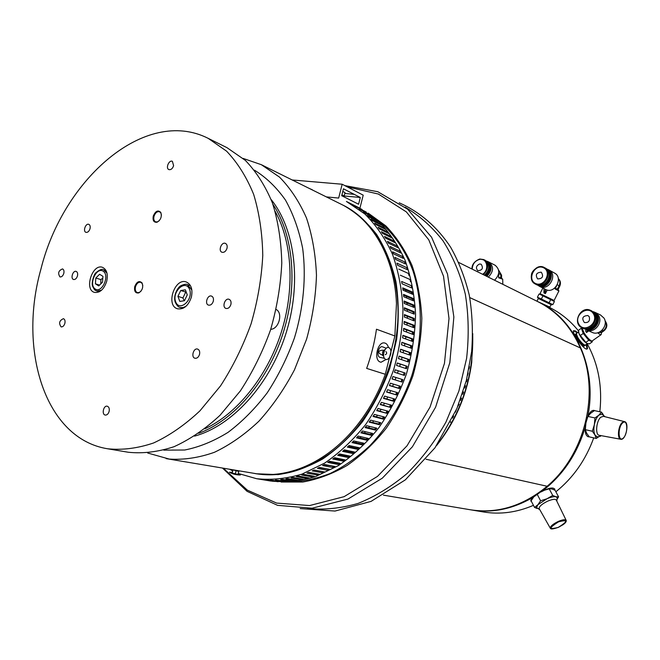 <?xml version="1.0" encoding="UTF-8"?>
<svg xmlns="http://www.w3.org/2000/svg" width="660" height="660" viewBox="0 0 660 660"><rect width="100%" height="100%" fill="white"/><g stroke="black" fill="none" stroke-linecap="round" stroke-linejoin="round"><path stroke-width="0.99" d="M390.976 351.599L394.878 335.965L396.462 303.484C394.548 257.021 372.215 219.202 341.534 204.418L261.368 164.703L279.493 177.103C290.375 188.133 299.368 201.77 306.479 218.006C312.304 235.521 315.637 254.62 316.47 275.302C315.777 296.513 312.485 317.807 306.587 339.182L294.475 369.823C284.295 389.111 272.44 406.238 258.901 421.204C244.687 434.602 229.861 444.972 214.409 452.298C198.932 457.768 183.884 460.02 169.273 459.079L147.708 453.016M394.878 335.965L376.472 329.224C374.558 342.524 371.283 355.583 366.655 368.395L385.308 374.286L389.507 357.464M166.155 458.617L257.433 473.905C290.309 478.459 329.051 460.787 356.969 425.411C368.89 410.355 378.337 393.31 385.308 374.286M163.787 450.12L184.718 450.013C199.229 447.142 213.691 441.243 228.104 432.316C242.203 421.707 255.23 408.557 267.185 392.865C278.248 375.961 287.347 357.604 294.484 337.804C303.575 307.593 306.355 276.557 302.659 248.391C299.071 230.299 293.345 214.211 285.491 200.112C276.581 187.44 266.244 177.466 254.463 170.189M243.136 158.425L261.368 164.703M386.174 348.208L382.618 346.855C378.683 345.197 375.911 356.293 379.987 357.373L384.409 358.289M342.251 204.773L342.977 205.128C376.579 221.603 399.613 265.444 397.972 317.427C396.33 369.361 369.385 423.605 332.029 451.869C306.562 470.514 281.201 477.799 255.964 473.715L252.937 473.146M385.968 371.638L394.168 338.786M458.791 262.498L537.817 301.653C556.66 311.116 570.851 326.551 580.379 347.96L469.755 297.602M383.427 495.148L470.398 509.776C497.417 513.95 522.992 506.113 547.115 486.263L426.038 459.244L547.115 486.263C585.346 454.402 600.196 391.809 580.379 347.952L469.755 297.594M161.411 215.036L160.867 212.957L159.538 211.736C157.096 211.274 155.249 212.809 153.994 216.348C153.409 219.136 153.953 220.976 155.644 221.867L157.435 221.884L159.225 220.729M142.807 285.549L142.139 283.437L140.72 282.274C138.377 281.935 136.636 283.437 135.481 286.786C134.871 289.806 135.498 291.753 137.362 292.627L139.194 292.52L140.976 291.209M134.731 286.597C136.81 281.622 139.252 280.393 142.048 282.901C143.525 287.067 142.444 290.4 138.806 292.9C135.424 293.436 134.062 291.332 134.731 286.597M208.172 138.344L226.966 147.658L245.355 160.396C256.352 171.814 265.386 186.013 272.448 202.991C278.157 221.331 281.275 241.354 281.787 263.06C280.714 285.318 276.952 307.642 270.501 330.041C262.597 351.962 252.557 372.248 240.372 390.91L220.052 415.28C205.268 428.992 189.948 439.453 174.091 446.68C158.268 451.918 143.005 453.775 128.296 452.248L107.613 448.775C44.979 438.743 17.968 349.899 40.928 269.132C63.178 179.017 145.274 106.516 208.172 138.344L226.586 151.165C237.592 162.706 246.609 177.094 253.638 194.329C259.306 212.965 262.35 233.343 262.771 255.453C261.591 278.132 257.697 300.902 251.105 323.755C243.045 346.137 232.848 366.861 220.506 385.927L199.947 410.834C185.014 424.858 169.562 435.567 153.599 442.967C137.692 448.355 122.356 450.285 107.613 448.775M109.106 411.485C109.634 408.647 109.007 406.89 107.233 406.205C103.513 405.224 101.45 414.521 105.27 415.066C107.011 415.173 108.289 413.977 109.106 411.485M230.885 304.491C231.404 301.851 230.794 300.118 229.053 299.293C224.961 297.652 221.735 307.271 225.992 308.443C228.212 308.798 229.845 307.477 230.885 304.491M63.797 273.388C64.284 271.054 63.855 269.56 62.51 268.917C58.484 270.584 57.634 273.248 59.969 276.92C61.644 277.126 62.923 275.954 63.797 273.388M173.605 165.701L172.392 161.337C169.059 159.588 165.355 168.242 168.861 169.579C170.932 170.016 172.507 168.729 173.605 165.701M213.304 301.216C213.807 298.609 213.221 296.901 211.53 296.092C207.537 294.509 204.377 303.996 208.519 305.126C210.688 305.464 212.281 304.161 213.304 301.216M226.999 248.292C227.494 245.85 226.958 244.208 225.398 243.391C221.521 241.609 217.94 250.932 221.991 252.26C224.235 252.689 225.901 251.369 226.999 248.292M199.535 354.412C200.054 351.64 199.402 349.858 197.579 349.066C193.495 347.688 190.773 357.34 194.989 358.256C197.068 358.504 198.577 357.225 199.535 354.412M64.862 323.375C65.365 320.892 64.886 319.325 63.426 318.673C59.342 320.512 58.575 323.243 61.116 326.882C62.774 327.046 64.02 325.875 64.862 323.375M77.468 275.938C77.954 273.57 77.509 272.06 76.139 271.4C72.947 270.163 70.24 278.677 73.565 279.502C75.273 279.716 76.576 278.528 77.468 275.938M90.016 228.715C90.486 226.462 90.082 225.011 88.787 224.342C85.66 222.981 82.69 231.379 85.957 232.337C87.722 232.609 89.075 231.404 90.016 228.715M191.375 297.132C192.893 289.418 191.218 284.369 186.343 282.01C174.718 277.349 165.421 305.629 177.532 308.789C183.752 309.697 188.372 305.811 191.375 297.132M106.689 281.375C108.182 274.098 106.771 269.42 102.473 267.333C92.359 263.365 83.911 289.765 94.462 292.38C99.858 293.073 103.942 289.402 106.689 281.375M153.244 216.15C155.48 210.969 157.996 209.723 160.801 212.421C162.046 216.686 160.784 219.962 157.022 222.238C153.829 222.593 152.567 220.564 153.244 216.15M577.327 332.813L573.416 330.751M587.053 348.909L586.204 344.586M577.698 337.87L578.044 338.629M580.742 342.21L581.378 342.746M586.921 344.066L587.507 348.554C585.453 352.588 571.972 333.003 573.4 330.784L575.091 330.808L577.698 332.541M549.796 307.593L538.898 302.189M538.246 301.867L538.676 302.074C575.33 319.283 597.836 368.42 587.689 417.004C589.537 412.417 591.632 410.207 593.959 410.371L594.908 410.718M599.816 411.741C602.539 386.661 598.348 364.023 587.235 343.843M578.515 330.908C570.347 320.834 560.777 313.063 549.805 307.585M594.742 410.685L593.992 410.38M601.021 435.625C600.823 436.276 599.503 436.664 597.069 436.805L594.982 435.006C593.769 432.523 593.554 429.099 594.346 424.743L592.358 431.244L585.304 429.677L585.94 422.911L587.689 417.004L586.418 418.811M588.456 436.846C585.865 435.988 584.826 432.655 585.337 426.838C577.244 454.113 562.559 475.769 541.299 491.815C549.755 487.344 554.326 486.816 555.002 490.231M585.032 424.603L585.337 426.838M555.868 491.782C573.136 477.906 585.75 459.938 593.719 437.877M541.299 491.815L539.632 492.195M534.229 495.858L533.511 497.046C513.092 509.05 492.377 513.34 471.339 509.933L470.869 509.85M471.339 509.933L483.425 511.962C500.032 514.709 516.706 512.498 533.462 505.337M531.581 501.715C530.17 500.915 530.813 499.356 533.511 497.046M530.887 501.022L531.498 501.55M554.763 490.108L554.738 488.92M198.743 433.298C233.533 420.593 267.358 381.686 282.81 334.026C298.238 286.358 293.642 235.01 272.918 204.319M271.153 199.559C295.325 229.334 301.991 284.039 285.5 334.9C269.041 385.77 231.561 426.17 194.527 436.12M275.212 211.48C292.38 242.253 295.094 289.542 280.921 333.415C266.673 377.256 236.75 413.977 204.798 428.835M472.717 335.849C473.492 375.895 461.818 411.914 437.712 443.908M450.78 421.789L450.499 422.35M453.593 416.014L452.603 418.102M456.233 410.116L455.301 412.252M458.7 404.11L459.137 404.25L457.834 406.279M460.985 398.013L461.472 398.17L460.655 400.364L460.185 400.216M463.072 391.834L463.576 391.999L462.85 394.226L462.346 394.061L462.85 394.226M465.448 385.753L464.962 385.621L465.448 385.753L464.805 388.006L464.31 387.841M466.661 379.31L467.082 379.45L466.521 381.719L466.076 381.571M468.146 372.991L467.643 375.268M469.433 366.671L468.996 368.94M466.645 379.36L467.082 379.45M460.193 400.183L460.655 400.364M398.731 269.09L408.457 273.471L409.051 275.624M400.298 275.195L410.033 279.518L410.536 281.729M256.608 478.714C271.301 480.249 286.407 478.731 301.917 474.152L324.769 463.031C339.595 452.81 353.224 439.972 365.656 424.529C377.099 407.839 386.413 389.631 393.591 369.913C399.341 349.734 402.468 329.522 402.988 309.292C401.973 289.492 398.459 271.103 392.436 254.125C385.126 238.318 375.928 224.936 364.84 213.98L346.417 201.457L359.089 207.809L377.429 220.242C388.468 231.099 397.642 244.332 404.943 259.941C410.965 276.705 414.505 294.838 415.561 314.358C415.099 334.29 412.046 354.197 406.395 374.055C399.325 393.467 390.126 411.378 378.815 427.795C366.514 442.984 353.009 455.606 338.308 465.646L315.637 476.569C300.234 481.058 285.219 482.526 270.592 480.991L256.608 478.714L238.268 473.467M232.378 470.72L229.754 469.31M260.353 479.292L273.001 481.288L260.353 479.292M265.345 479.82L278 481.709L265.345 479.82M270.402 480.051L283.066 481.833L270.402 480.051M275.525 479.977L288.189 481.66L275.525 479.977M280.706 479.597L282.579 479.391L293.353 481.189L291.489 481.396L280.706 479.597M285.92 478.921L287.801 478.599L298.559 480.414L296.686 480.728L285.92 478.921M291.167 477.931L293.057 477.502L303.781 479.333L301.9 479.754L291.167 477.931M296.431 476.635L298.32 476.091L309.02 477.947L307.139 478.483L296.431 476.635M301.694 475.027L303.592 474.375L314.259 476.256L312.378 476.899L301.694 475.027M306.958 473.121L308.847 472.354L319.489 474.268L317.608 475.018L306.958 473.121M312.205 470.902L314.077 470.027L324.687 471.974L322.822 472.832L312.205 470.902M317.419 468.377L319.283 467.395L329.86 469.376L328.003 470.341L317.419 468.377M322.583 465.556L324.431 464.467L334.975 466.488L333.143 467.56L322.583 465.556M327.698 462.437L329.522 461.241L340.032 463.303L338.225 464.483L327.698 462.437M332.747 459.022L334.537 457.727L345.015 459.838L343.233 461.117L332.747 459.022M337.705 455.326L339.471 453.931L349.915 456.093L348.166 457.471L337.705 455.326M342.581 451.349L344.305 449.856L354.717 452.075L353.001 453.552L342.581 451.349M347.341 447.101L349.024 445.516L359.403 447.785L357.736 449.361L347.341 447.101M351.995 442.596L353.628 440.913L363.974 443.248L362.348 444.906L351.995 442.596M356.507 437.836L358.091 436.062L368.404 438.463L366.828 440.212L356.507 437.836M360.88 432.828L362.414 430.972L372.685 433.438L371.159 435.27L360.88 432.828M365.096 427.589L366.572 425.659L376.81 428.191L375.35 430.097L365.096 427.589M369.146 422.136L370.565 420.123L380.77 422.73L379.368 424.71L369.146 422.136M373.024 416.476L374.377 414.389L384.541 417.062L383.212 419.125L373.024 416.476M376.72 410.619L377.998 408.466L388.129 411.221L386.867 413.341L376.72 410.619M380.209 404.58L381.414 402.369L391.52 405.199L390.324 407.377L380.209 404.58M383.501 398.376L384.632 396.107L394.697 399.019L393.583 401.255L383.501 398.376M386.57 392.024L387.618 389.705L397.666 392.7L396.627 394.985L386.57 392.024M389.416 385.539L390.39 383.179L400.397 386.248L399.44 388.575L389.416 385.539M392.04 378.939L392.923 376.538L402.905 379.69L402.031 382.058L392.04 378.939M394.424 372.232L395.216 369.798L405.174 373.032L404.39 375.433L394.424 372.232L404.39 375.433M396.561 365.442L397.27 362.983L407.195 366.3L406.494 368.725L396.561 365.442M398.45 358.586L399.061 356.111L408.969 359.51L408.358 361.96L398.45 358.586M400.084 351.681L400.612 349.189L410.487 352.671L409.975 355.138L400.084 351.681M401.462 344.743L401.89 342.251L411.749 345.815L411.328 348.282L401.462 344.743M402.575 337.796L402.913 335.296L412.756 338.943L412.426 341.41L402.575 337.796M403.433 330.85L403.673 328.358L413.498 332.079L413.259 334.546L403.433 330.85M404.019 323.92L404.167 321.436L413.977 325.248L413.837 327.698L404.019 323.92M404.349 317.031L404.398 314.564L414.191 318.458L414.142 320.892L404.349 317.031M404.407 310.2L404.365 307.758L414.142 311.726L414.191 314.135L404.407 310.2M404.209 303.435L404.068 301.026L413.828 305.068L413.977 307.445L404.209 303.435M403.738 296.761L403.507 294.385L413.259 298.501L413.498 300.853L403.738 296.761M403.012 290.194L402.691 287.859L412.434 292.042L412.764 294.352L403.012 290.194M343.332 205.301C355.855 212.355 366.952 222.073 376.629 234.448C385.242 248.218 391.677 263.934 395.917 281.597C398.739 300.085 398.986 319.291 396.668 339.199L389.672 368.643C382.693 387.808 373.626 405.496 362.48 421.707C350.377 436.697 337.103 449.13 322.658 459.005C307.865 467.214 292.982 472.42 278 474.614L256.361 473.781M411.617 293.865L411.411 292.429L402.823 288.75M411.411 292.429L412.434 292.042M412.385 300.382L412.228 298.832L403.59 295.193M412.228 298.832L413.259 298.501M412.888 306.999L412.789 305.332L404.11 301.752M412.789 305.332L413.828 305.068M413.127 313.706L413.094 311.933L404.382 308.41M413.094 311.933L414.142 311.726M413.102 320.479L413.143 318.607L404.39 315.142M413.143 318.607L414.191 318.458M412.813 327.31L412.929 325.347L404.143 321.94M412.929 325.347L413.977 325.248M412.261 334.166L412.45 332.12L403.639 328.779M412.45 332.12L413.498 332.079M411.436 341.047L411.716 338.918L402.872 335.643M411.716 338.918L412.756 338.943M410.347 347.927L410.726 345.733L401.849 342.524M410.726 345.733L411.749 345.815M408.994 354.791L409.472 352.531L410.487 352.671M409.472 352.531L400.562 349.396M407.393 361.63L407.962 359.312L399.036 356.243M407.962 359.312L408.969 359.51M405.529 368.412L406.205 366.044L407.195 366.3M406.205 366.044L397.246 363.049M403.417 375.111L404.2 372.718M392.065 378.865L402.031 382.058M401.082 381.678L401.932 379.376M389.483 385.399L398.516 388.146L399.415 385.943M398.516 388.146L399.44 388.575M386.661 391.825L396.627 394.985M395.719 394.49L396.668 392.403M383.633 398.112L392.708 400.711L393.698 398.731M392.708 400.711L393.583 401.255M380.391 404.258L390.324 407.377M389.483 406.783L390.497 404.91M376.942 410.239L386.867 413.341M386.05 412.69L387.098 410.933M373.304 416.048L382.421 418.423L383.485 416.79M382.421 418.423L383.212 419.125M369.493 421.657L378.617 423.967L379.682 422.449M378.617 423.967L379.368 424.71M365.5 427.069L374.632 429.305L375.697 427.911M374.632 429.305L375.35 430.097M361.358 432.259L370.483 434.428L371.539 433.158M370.483 434.428L371.159 435.27M357.06 437.225L366.185 439.329L367.216 438.182M366.185 439.329L366.828 440.212M352.63 441.944L361.746 443.99L362.744 442.967M348.076 446.424L357.175 448.404L358.124 447.505M343.414 450.64L352.489 452.562L353.38 451.786M352.489 452.562L353.001 453.552M333.803 458.263L342.804 460.069L343.233 461.117M342.804 460.069L343.538 459.541M323.928 464.764L333.3 466.166M332.797 466.463L333.143 467.56M318.928 467.585L328.053 469.037M327.707 469.219L328.003 470.341M313.912 470.11L322.74 471.611M322.567 471.694L322.822 472.832M317.402 473.888L317.608 475.018M312.238 475.901L312.378 476.899M307.048 477.609L307.139 478.483M301.851 479.003L301.9 479.754M296.662 480.092L296.686 480.728M291.497 480.884L291.489 481.396M350.625 203.635L362.026 209.451L350.625 203.635M366.3 212.091L354.956 206.184L366.3 212.091M370.458 215.011L359.164 209.022L370.458 215.011M374.484 218.204L363.248 212.14L374.484 218.204M378.361 221.669L368.577 216.81L367.199 215.531L376.984 220.39L378.361 221.669M370.994 219.186L380.77 224.029L382.09 225.398L372.322 220.572L370.994 219.186M374.632 223.113L384.4 227.923L385.663 229.383L375.903 224.59L374.632 223.113M387.857 232.072L389.062 233.632L379.31 228.863L378.106 227.296L387.857 232.072M391.141 236.478L392.279 238.111L382.536 233.392L381.397 231.734L391.141 236.478M387.412 241.329L397.147 245.982L398.137 247.789L388.402 243.152L387.412 241.329M402.336 256.385L403.177 258.34L393.451 253.811L392.601 251.831L402.336 256.385M405.364 263.926L395.637 259.438L394.878 257.392L404.605 261.896L405.364 263.926M407.327 269.684L397.6 265.262L396.916 263.15L406.651 267.597L407.327 269.684M401.618 281.457L411.361 285.714L411.774 287.974L402.039 283.742L401.618 281.457M400.76 252.962L391.034 248.374L390.109 246.469L399.844 251.08L400.76 252.962M395.307 242.839L385.572 238.153L384.499 236.412L394.243 241.114L395.307 242.839M338.646 454.583L347.688 456.448L348.513 455.804M328.894 461.654L337.837 463.403L338.464 462.998M344.817 193.471L354.197 194.337M326.353 196.894L338.662 198.066L342.169 184.239L363.214 195.162L359.914 208.23M343.447 188.801L360.302 197.48L358.594 204.245L341.698 195.698L343.447 188.801M342.169 184.239L292.19 179.974M360.302 197.48L344.182 195.97L341.921 194.824M342.771 191.466L345.031 192.621L344.182 195.97M502.474 278.974L500.8 277.563L498.68 277.794L498.721 273.504L498.135 275.459M498.68 277.794L502.705 279.188L502.829 284.32M488.276 261.756L495.157 265.271C500.115 269.602 499.917 274.585 494.563 280.228M486.387 261.03L487.113 261.294C492.434 265.477 492.343 270.509 486.841 276.4M488.928 262.053C493.903 266.409 493.705 271.433 488.317 277.126M479.903 259.017L485.183 260.221C490.132 264.569 489.918 269.577 484.522 275.253C487.451 273.174 488.879 270.352 488.812 266.797M486.469 276.218C491.799 270.806 492.063 265.972 487.27 261.707L487.022 261.583M487.27 261.707L486.874 261.5C491.568 265.807 491.271 270.625 485.974 275.971M487.649 262.515C491.015 267.011 490.297 271.417 485.512 275.74M486.907 261.541C491.287 265.939 490.883 270.699 485.702 275.83M487.088 261.748C490.834 266.285 490.24 270.913 485.298 275.632M479.564 264C476.108 265.84 475.546 268.084 477.873 270.732C482.41 270.295 483.516 268.125 481.198 264.231L479.564 264M582.409 328.441L581.369 328.193L578.515 330.28L578.911 333.349L580.346 335.527L583.217 333.44L588.728 340.288L585.849 342.367L580.346 335.527M581.369 328.193L583.217 333.44M584.925 345.155L584.644 345.106C582.739 344.462 580.486 342.152 577.88 338.167L576.428 334.207L578.02 337.879C580.767 342.078 583.151 344.52 585.156 345.197L587.507 343.645M576.815 333.185L576.428 334.207M586.864 343.39L586.74 343.332C583.531 341.088 580.924 337.821 578.935 333.514L578.68 332.508M588.728 340.288L592.325 341.798L589.454 343.868L586.93 343.423L585.849 342.367M592.325 341.798L592.193 341.072M603.958 330.808L601.532 332.566L598.554 332.5M597.762 332.755C599.643 334.521 600.814 335.107 601.268 334.513M587.582 330.388L586.517 332.491L588.72 330.883M600.468 314.952L603.9 318.004C608.875 325.132 599.635 336.278 592.086 332.359L586.69 329.992M582.59 328.086L582.409 329.043L584.174 333.077C587.218 337.689 589.817 340.354 591.979 341.088L600.963 334.744M582.392 328.894L583.993 333.432C586.856 337.772 589.297 340.288 591.335 340.972L591.723 341.038M586.204 329.769L585.593 330.974L586.517 332.491M592.928 311.602L597.152 314.96C602.291 322.352 592.202 333.696 584.793 328.952L584.636 328.861M593.926 311.949L598.455 315.43C603.455 322.616 594.148 333.886 586.55 329.934L585.667 329.464M585.799 329.068C593.043 332.409 601.45 321.808 596.805 315.117L593.835 312.345M593.951 312.452L596.376 314.919C600.831 321.346 593.183 331.7 585.956 329.076M594.091 312.601L596.137 314.803C600.46 321.049 593.34 331.213 586.163 329.092M594.511 313.079L595.782 314.638C598.298 322.93 595.312 327.756 586.806 329.109M582.392 328.003L583.3 328.399C590.848 332.326 600.105 321.106 595.138 313.954L591.707 310.901M589.248 316.742L587.887 315.513C582.59 315.925 581.435 318.285 584.43 322.575C588.563 322.888 590.172 320.95 589.248 316.742M578.581 331.897L576.205 333.63C574.703 335.503 584.323 347.605 585.387 345.18L584.636 345.724C583.572 348.158 573.944 336.055 575.454 334.183L575.767 333.952M312.923 190.237L309.779 188.686M383.575 355.987L382.618 355.476L382.585 351.862L385.027 349.462M382.585 351.862L383.831 352.118M382.618 355.476L383.526 355.658M385.415 359.246C381.208 357.035 384.945 345.378 389.087 347.779C393.245 350.039 389.565 361.548 385.415 359.246M386.084 359.477L381.001 362.257L379.813 361.87C373.552 359.106 377.759 341.641 384.376 342.936C386.356 343.258 387.717 344.792 388.476 347.539M232.765 469.821L238.796 471.397L238.021 474.441L232.196 473.063L232.617 469.796M236.057 470.877L235.282 473.921M232.98 470.019L232.196 473.063M238.796 471.397L238.111 470.976M231.924 472.502C229.647 472.082 228.962 472.082 229.861 472.51C234.473 474.004 237.996 474.812 240.438 474.928L238.128 474.029M232.798 469.821L237.74 470.77M540.383 294.335L539.005 294.063L537.438 297.19L537.842 297.751M539.764 294.22L542.949 295.878L541.365 299.021L537.438 297.19M542.949 295.878L550.704 299.623L549.112 302.775L541.365 299.021M540.053 302.767L549.821 307.543L549.623 307.948M537.223 301.356L549.994 307.213M549.508 307.37L551.24 304.73L538.329 298.477M550.704 299.623L554.408 301.513L552.832 304.648L549.112 302.775M540.466 294.352L553.822 301.018M558.904 290.911L557.634 288.692L555.077 288.915L556.586 285.912M555.077 288.915L558.921 290.961M542.842 288.065L540.029 293.634L554.111 300.473L558.904 290.953M540.342 294.327L553.385 300.647M543.972 288.659L543.931 292.924L545.399 293.617L547.181 290.07M543.931 292.924L545.44 289.93M539.723 286.44L546.488 289.872C555.464 293.436 563.277 277.357 554.606 273.108L548.93 269.957C558.228 274.576 548.658 291.654 539.723 286.44L538.939 285.962M545.449 289.327L545.399 293.617M546.645 268.95L547.14 269.156C557.279 273.347 547.058 291.547 538.065 285.376L537.636 285.087M548.105 269.56L548.93 269.957M548.419 269.692L547.115 269.148M546.901 281.754L548.757 278.438M538.618 285.326L538.865 285.45C547.412 289.996 556.083 273.933 547.371 269.626L547.371 269.626M547.346 269.635C555.349 274.321 546.884 289.41 538.601 285.301M547.429 269.734C554.763 274.601 546.81 288.775 538.725 285.318M547.709 270.08C553.69 275.22 546.777 287.562 539.17 285.359M536.349 284.575C545.226 289.757 554.746 272.745 545.506 268.158L544.426 267.556C553.674 272.151 544.145 289.187 535.26 283.998C526.012 279.7 534.831 262.672 543.939 267.316L543.922 267.308C538.502 264.355 531.382 271.359 531.498 274.576C530.722 278.817 531.976 281.96 535.26 283.998L536.349 284.575M541.175 272.192C536.308 272.613 535.128 274.857 537.636 278.924C542.561 278.693 543.799 276.482 541.34 272.275L541.175 272.192M186.252 292.165L180.716 290.54L185.369 289.798L187.258 294.888L184.462 300.721L179.8 301.422L177.936 296.332L180.716 290.54M185.691 292.198L182.919 297.965L177.936 296.332M182.919 297.965L184.255 300.745M102.803 278.124L100.848 279.609L95.832 278.009L99.578 274.271L102.935 276.334L102.523 282.166L98.744 285.912L95.411 283.808L95.832 278.009M100.848 279.609L100.84 283.833M99.544 285.112L95.411 283.808M270.74 329.307C278.85 329.15 283.255 313.013 276.161 309.474M405.628 289.954L405.834 291.398M406.445 296.398L406.601 297.957M406.997 302.948L407.104 304.623M407.302 309.589L407.335 311.371M407.335 316.305L407.302 318.194M407.113 323.087L406.997 325.066M406.626 329.909L406.436 331.98M405.883 336.765L405.595 338.902M404.877 343.621L404.498 345.832M403.615 350.468L403.136 352.745M402.097 357.291L401.511 359.626M400.323 364.072L399.63 366.457M398.302 370.804L397.51 373.213M396.008 377.512L395.159 379.83M393.484 384.128L392.576 386.339M390.72 390.629L389.763 392.733M387.725 397.007L386.727 399.003M384.516 403.235L383.485 405.116M381.084 409.307L380.036 411.073M377.462 415.198L376.39 416.848M373.634 420.907L372.562 422.433M369.633 426.409L368.552 427.812M365.45 431.698L364.386 432.977M361.111 436.763L360.071 437.918M356.614 441.589L354.964 443.256M351.978 446.16L350.278 447.744M347.209 450.475L345.469 451.96M342.325 454.517L340.543 455.903M337.326 458.287L336.584 458.815M332.236 461.777L330.379 462.957M327.046 464.97L326.543 465.267M436.499 445.665C455.689 421.6 467.428 393.822 471.727 362.34L472.766 333.704M592.358 431.244L594.982 435.006L596.244 438.446L598.686 436.796M594.346 424.743C595.27 420.403 596.788 417.211 598.892 415.148L594.973 417.953L594.346 424.743M603.248 414.571L601.441 412.087L598.892 415.148L601.969 414.034M620.689 439.246L599.33 435.311C595.064 435.188 596.17 420.998 600.757 417.244L603.388 416.32M596.244 438.446L589.231 436.862L586.608 433.133L585.304 429.677M601.441 412.087L594.404 410.611L590.502 413.374L587.936 416.402M594.973 417.953L587.92 416.443M536.778 508.142L536.506 507.581L537.892 504.752L534.542 507.416L531.11 500.816L533.775 496.864L540.647 491.939M544.607 490.141L547.981 489.118M544.5 490.19L549.202 488.829L551.809 488.92L555.06 490.256L558.566 496.823L555.992 496.774L552.725 495.445L547 498.754L540.606 500.791L537.892 504.752L547 498.754C550.968 497.062 553.963 496.403 555.992 496.774L557.271 497.821L556.776 501.064M534.542 507.416L537.009 508.456M557.452 498.663L558.566 496.823M539.368 508.942L539.105 508.464C539.311 506.269 542.223 503.803 547.858 501.072C552.857 499.042 555.712 498.795 556.421 500.329L566.049 520.113M552.725 495.445L549.202 488.829M540.606 500.791L537.124 494.15M500.8 277.563L500.833 274.568L498.721 273.504M501.55 278.132L501.575 275.632L498.63 270.105L501.584 275.236M471.949 269.024C471.842 264.512 474.449 261.17 479.787 259.009L484.003 259.611C488.961 263.967 488.738 268.983 483.343 274.659M482.584 274.288C489.629 269.94 487.146 257.697 479.622 259.397C474.986 260.733 472.519 263.992 472.222 269.156M600.649 332.623L603.339 330.685L602.159 330.157M605.022 320.776C607.67 324.266 607.406 327.541 604.205 330.627L603.339 330.685C606.4 328.003 607.093 324.935 605.426 321.486L605.063 320.974M594.107 313.467C599.074 320.628 589.801 331.873 582.244 327.938C571.659 323.664 580.726 305.093 590.799 310.464L594.107 313.467M593.398 313.698C587.821 304.59 573.317 315.348 578.919 324.332C584.356 333.523 599.107 322.789 593.398 313.698M557.634 288.692L559.094 285.78L557.263 284.79M558.302 289.072L559.746 286.201L559.094 285.78C560.323 283.016 560.068 280.624 558.327 278.602M543.436 267.688C534.683 263.604 526.754 279.469 535.516 283.486C544.253 287.719 552.329 271.648 543.436 267.688M191.862 290.045L187.432 284.617C186.409 283.882 184.305 284.212 181.104 285.615C177.952 286.811 172.904 295.548 175.271 302.28C176.921 305.563 178.481 307.246 179.957 307.346C182.176 307.989 184.437 307.411 186.739 305.613M175.626 301.719C171.749 291.365 185.716 278.965 189.593 289.468C193.578 299.962 179.338 312.328 175.626 301.719M106.986 273.166L103.653 269.8C102.16 268.678 99.578 269.668 95.906 272.778C94.025 273.834 91.022 283.651 92.738 286.481C93.959 289.014 94.842 290.301 95.411 290.351L96.855 291.06L101.525 290.243M95.741 290.54L99.272 291.802M95.246 289.039C88.382 284.798 96.212 266.83 103.084 271.111C110.088 275.261 102.094 293.518 95.246 289.039M374.063 217.421C390.761 229.507 404.192 247.599 412.789 270.336C423.035 301.603 422.845 339.727 411.749 375.796C402.188 402.913 388.253 426.187 369.955 445.615C357.406 457.281 344.157 466.57 330.206 473.467C316.115 478.888 302.164 481.726 288.362 481.99M368.206 213.13L385.786 225.868C396.322 236.767 405.042 249.901 411.947 265.254C417.615 281.663 420.907 299.343 421.822 318.301C421.286 337.631 418.283 356.911 412.797 376.134C405.966 394.919 397.097 412.302 386.199 428.274C374.344 443.091 361.309 455.483 347.094 465.457C332.5 473.847 317.74 479.366 302.808 482.023L281.102 482.031M347.185 186.846L378.403 194.056L406.362 211.91L428.769 239.811L443.512 276.193L449.006 318.516L444.452 363.404L430.048 407.072L407.038 445.789L377.512 476.38L344.099 496.666L309.606 505.56L276.614 503.085L247.327 490.132L223.385 468.245M405.133 207.166C419.364 215.531 432.011 226.768 443.066 240.883C452.933 256.501 460.342 274.222 465.292 294.03C468.641 314.721 469.079 336.146 466.612 358.322L458.898 391.066L445.945 422.111C434.948 441.523 422.02 458.626 407.179 473.426C391.553 486.568 375.169 496.576 358.017 503.44C340.783 508.39 323.953 510.081 307.51 508.513M622.578 422.944C627.652 418.093 628.378 433.265 623.337 438.05C618.263 443.074 617.446 427.73 622.578 422.944M622.207 422.524L624.484 421.624C629.632 422.317 625.853 440.459 620.812 439.271C616.993 439.18 618.073 426.03 622.207 422.524M558.574 521.829C568.202 519.387 568.103 521.243 558.261 527.381C548.625 529.864 548.732 528.016 558.574 521.829M558.409 521.375C563.029 519.478 565.645 519.206 566.264 520.55C566.395 521.689 565.323 523.075 563.062 524.7L558.393 527.348C550.894 529.832 550.844 528.899 550.242 528.074C550.481 526.127 553.204 523.891 558.409 521.375M550.432 528.437L539.105 508.464M255.964 473.715L256.757 473.855M342.977 205.128L343.687 205.483M142.139 283.437L142.048 282.901M160.867 212.957L160.801 212.421M157.435 221.884L157.022 222.238M587.095 348.851L587.507 348.554M539.129 302.296L538.676 302.074M487.113 261.294L488.524 261.855M601.507 332.607L601.351 333.754M582.326 329.645L582.409 329.043M584.793 328.952L585.915 329.612M593.241 311.71L594.487 312.139M595.138 312.419L600.6 315.018M591.838 310.959L590.799 310.464C580.635 305.077 571.593 323.614 582.244 327.938M576.205 333.63L575.454 334.183M312.436 189.849L308.987 188.29M385.869 351.599C387.115 352.844 386.917 353.884 385.258 354.709M382.618 355.171C376.216 352.729 378.815 349.866 383.864 350.262M229.861 472.51C232.864 474.111 236.28 474.936 240.108 474.986M237.839 470.613L237.476 471.149M538.337 298.468L537.091 300.943M551.248 304.73L552.197 304.656M538.321 298.46L537.743 297.594M559.762 286.168C561 283.272 560.513 280.731 558.31 278.528M553.476 300.679L554.095 300.465M540.235 294.253L540.029 293.634M538.065 285.376L539.228 286.151M190.459 285.656L187.432 284.617M183.001 308.311L179.957 307.346M106.054 270.592L103.653 269.8M344.825 185.617L377.809 191.73L407.641 209.212L431.59 237.262L447.513 274.048L453.857 316.957L449.839 362.62L435.608 407.179L412.393 446.787L382.297 478.195L347.935 499.084L312.089 508.216L277.571 505.337L247.071 491.329L222.527 468.097M399.217 202.818C419.38 211.604 437.077 226.702 450.582 247.129C458.782 261.624 465.011 277.637 469.276 295.16C472.312 313.327 473.105 332.112 471.661 351.508L466.372 380.44L456.926 408.499L434.965 447.827L405.355 479.853L371.077 501.385L335.041 511.055L300.168 508.571M624.484 421.624L603.281 416.295M605.08 416.749L601.813 414.001M536.506 507.581L539.789 509.677"/></g></svg>
